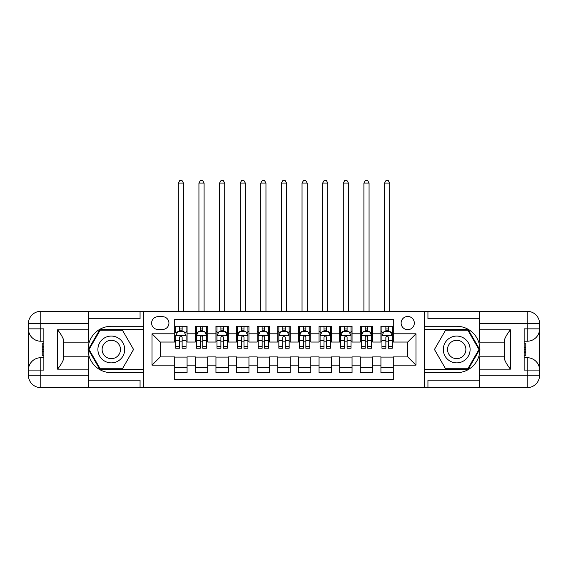 <?xml version="1.0" encoding="UTF-8"?>
<svg xmlns="http://www.w3.org/2000/svg" width="568" height="568" viewBox="0 0 568 568"><rect width="100%" height="100%" fill="white"/><g stroke="black" fill="none" stroke-linecap="round" stroke-linejoin="round"><path stroke-width="0.85" d="M407.725 316.475A6.596 6.596 0 0 0 401.129 323.078A6.596 6.596 0 0 0 407.725 329.674A6.596 6.596 0 0 0 414.328 323.078A6.596 6.596 0 0 0 407.725 316.475M88.509 380.198L140.062 380.198L140.062 387.625L479.491 387.625L479.491 375.249L527.225 375.249L527.225 370.095L524.136 370.095L524.136 328.851L527.225 328.851L527.225 323.696L479.491 323.696L479.491 329.781L510.419 329.781L510.419 369.165C507.125 364.926 505.058 361.354 504.235 358.451L504.235 340.495C505.058 337.584 507.125 334.012 510.419 329.781M393.29 326.273L380.922 326.273L380.922 333.799L372.672 333.799L372.672 342.05L380.922 342.05L380.922 333.799M372.672 333.799L372.672 326.273L360.297 326.273L360.297 333.799L352.053 333.799L352.053 342.05L360.297 342.05L360.297 333.799M352.053 333.799L352.053 326.273L339.678 326.273L339.678 333.799L331.428 333.799L331.428 342.05L339.678 342.05L339.678 333.799M331.428 333.799L331.428 326.273L319.053 326.273L319.053 333.799L310.81 333.799L310.81 342.05L319.053 342.05L319.053 333.799M310.81 333.799L310.81 326.273L298.434 326.273L298.434 333.799L290.184 333.799L290.184 342.05L298.434 342.05L298.434 333.799M290.184 333.799L290.184 326.273L277.816 326.273L277.816 333.799L269.566 333.799L269.566 342.05L277.816 342.05L277.816 333.799M269.566 333.799L269.566 326.273L257.19 326.273L257.19 333.799L248.947 333.799L248.947 342.05L257.19 342.05L257.19 333.799M248.947 333.799L248.947 326.273L236.572 326.273L236.572 333.799L228.322 333.799L228.322 342.05L236.572 342.05L236.572 333.799M228.322 333.799L228.322 326.273L215.946 326.273L215.946 333.799L207.703 333.799L207.703 342.05L215.946 342.05L215.946 333.799M207.703 333.799L207.703 326.273L195.328 326.273L195.328 342.05L187.078 342.05L187.078 326.273L174.71 326.273M174.71 372.672L187.078 372.672L187.078 356.896L195.328 356.896L195.328 372.672L207.703 372.672L207.703 356.896L215.946 356.896L215.946 365.146L207.703 365.146M215.946 365.146L215.946 372.672L228.322 372.672L228.322 356.896L236.572 356.896L236.572 365.146L228.322 365.146M236.572 365.146L236.572 372.672L248.947 372.672L248.947 356.896L257.19 356.896L257.19 365.146L248.947 365.146M257.19 365.146L257.19 372.672L269.566 372.672L269.566 356.896L277.816 356.896L277.816 365.146L269.566 365.146M277.816 365.146L277.816 372.672L290.184 372.672L290.184 356.896L298.434 356.896L298.434 365.146L290.184 365.146M298.434 365.146L298.434 372.672L310.81 372.672L310.81 356.896L319.053 356.896L319.053 365.146L310.81 365.146M319.053 365.146L319.053 372.672L331.428 372.672L331.428 356.896L339.678 356.896L339.678 365.146L331.428 365.146M339.678 365.146L339.678 372.672L352.053 372.672L352.053 356.896L360.297 356.896L360.297 365.146L352.053 365.146M360.297 365.146L360.297 372.672L372.672 372.672L372.672 356.896L380.922 356.896L380.922 365.146L372.672 365.146M158.003 329.468L162.54 329.468A6.39 6.39 0 0 0 168.93 323.078A6.39 6.39 0 0 0 162.54 316.681L158.003 316.681A6.39 6.39 0 0 0 151.613 323.078A6.39 6.39 0 0 0 158.003 329.468M479.491 318.747L427.938 318.747L427.938 311.321L424.225 311.321L424.225 387.625M424.225 311.321L88.509 311.321L88.509 323.696L40.775 323.696L40.775 328.851L43.864 328.851L43.864 370.095L40.775 370.095L40.775 375.249L88.509 375.249L88.509 369.165L57.581 369.165L57.581 329.781C60.875 334.012 62.941 337.591 63.765 340.495L63.765 358.451C62.941 361.362 60.875 364.933 57.581 369.165M143.775 387.625L143.775 311.321M393.29 333.799L393.29 319.365L174.71 319.365L174.71 342.05L160.275 342.05L160.275 356.896L174.71 356.896L174.71 379.58L393.29 379.58L393.29 356.896L407.725 356.896L407.725 342.05L393.29 342.05L393.29 333.799L415.975 333.799L415.975 365.146L393.29 365.146M174.71 365.146L152.025 365.146L152.025 333.799L174.71 333.799M380.922 365.146L380.922 372.672L393.29 372.672M174.71 331.428L175.739 331.428M179.658 331.428L182.129 331.428M186.048 331.428L187.078 331.428M174.71 341.844L175.739 341.844M179.658 341.844L182.129 341.844M186.048 341.844L187.078 341.844M174.71 357.102L187.078 357.102M174.71 367.517L187.078 367.517M195.328 341.844L196.358 341.844M200.277 341.844L202.755 341.844M206.674 341.844L207.703 341.844M195.328 331.428L196.358 331.428M200.277 331.428L202.755 331.428M206.674 331.428L207.703 331.428M195.328 357.102L207.703 357.102M195.328 367.517L207.703 367.517M215.946 357.102L228.322 357.102M215.946 367.517L228.322 367.517M215.946 331.428L216.983 331.428M220.902 331.428L223.373 331.428M227.292 331.428L228.322 331.428M215.946 341.844L216.983 341.844M220.902 341.844L223.373 341.844M227.292 341.844L228.322 341.844M236.572 357.102L248.947 357.102M236.572 367.517L248.947 367.517M236.572 331.428L237.601 331.428M241.521 331.428L243.991 331.428M247.911 331.428L248.947 331.428M236.572 341.844L237.601 341.844M241.521 341.844L243.991 341.844M247.911 341.844L248.947 341.844M257.19 357.102L269.566 357.102M257.19 367.517L269.566 367.517M257.19 331.428L258.227 331.428M262.139 331.428L264.617 331.428M268.536 331.428L269.566 331.428M257.19 341.844L258.227 341.844M262.139 341.844L264.617 341.844M268.536 341.844L269.566 341.844M277.816 357.102L290.184 357.102M277.816 367.517L290.184 367.517M277.816 331.428L278.845 331.428M282.765 331.428L285.235 331.428M289.155 331.428L290.184 331.428M277.816 341.844L278.845 341.844M282.765 341.844L285.235 341.844M289.155 341.844L290.184 341.844M298.434 357.102L310.81 357.102M298.434 367.517L310.81 367.517M298.434 331.428L299.464 331.428M303.383 331.428L305.861 331.428M309.773 331.428L310.81 331.428M298.434 341.844L299.464 341.844M303.383 341.844L305.861 341.844M309.773 341.844L310.81 341.844M319.053 357.102L331.428 357.102M319.053 367.517L331.428 367.517M319.053 331.428L320.089 331.428M324.009 331.428L326.479 331.428M330.399 331.428L331.428 331.428M319.053 341.844L320.089 341.844M324.009 341.844L326.479 341.844M330.399 341.844L331.428 341.844M339.678 357.102L352.053 357.102M339.678 367.517L352.053 367.517M339.678 331.428L340.708 331.428M344.627 331.428L347.098 331.428M351.017 331.428L352.053 331.428M339.678 341.844L340.708 341.844M344.627 341.844L347.098 341.844M351.017 341.844L352.053 341.844M360.297 357.102L372.672 357.102M360.297 367.517L372.672 367.517M360.297 331.428L361.326 331.428M365.245 331.428L367.723 331.428M371.642 331.428L372.672 331.428M360.297 341.844L361.326 341.844M365.245 341.844L367.723 341.844M371.642 341.844L372.672 341.844M380.922 357.102L393.29 357.102M380.922 367.517L393.29 367.517M380.922 331.428L381.952 331.428M385.871 331.428L388.342 331.428M392.261 331.428L393.29 331.428M380.922 341.844L381.952 341.844M385.871 341.844L388.342 341.844M392.261 341.844L393.29 341.844M160.275 342.05L152.025 333.799M160.275 356.896L152.025 365.146M415.975 333.799L407.725 342.05M415.975 365.146L407.725 356.896M182.129 326.273L182.129 331.534L182.129 328.957L179.658 328.957M186.048 346.551L182.129 346.551L182.129 348.234L186.048 348.234L186.048 335.66L183.989 331.534L177.798 331.534L175.739 335.66L175.739 348.234L179.658 348.234L179.658 346.551L175.739 346.551M177.23 332.663L175.739 332.663L175.739 326.273M175.739 332.706L175.739 328.957M186.048 332.706L186.048 328.957M184.557 332.663L186.048 332.663L186.048 326.273M179.658 331.534L179.658 326.273M182.129 346.551L182.129 337.2C181.306 335.617 180.482 335.617 179.658 337.2L179.658 344.158M175.739 340.438L179.658 340.438L179.658 346.551M183.471 311.321L183.471 183.059L178.316 183.059L178.316 311.321M178.316 183.059L179.864 180.375L181.923 180.375L183.471 183.059M118.002 337.868A13.405 13.405 0 0 0 99.691 342.774A13.405 13.405 0 0 0 104.597 361.078A13.405 13.405 0 0 0 122.908 356.171A13.405 13.405 0 0 0 118.002 337.868M115.886 341.524A9.173 9.173 0 0 0 103.348 344.882A9.173 9.173 0 0 0 106.706 357.421A9.173 9.173 0 0 0 119.244 354.063A9.173 9.173 0 0 0 115.886 341.524M122.432 368.753L100.167 368.753L89.034 349.469L100.167 330.193L122.432 330.193L133.558 349.469L122.432 368.753M463.403 337.868A13.405 13.405 0 0 0 445.092 342.774A13.405 13.405 0 0 0 449.998 361.078A13.405 13.405 0 0 0 468.309 356.171A13.405 13.405 0 0 0 463.403 337.868M461.294 341.524A9.173 9.173 0 0 0 448.755 344.882A9.173 9.173 0 0 0 452.114 357.421A9.173 9.173 0 0 0 464.652 354.063A9.173 9.173 0 0 0 461.294 341.524M467.833 368.753L445.568 368.753L434.442 349.469L445.568 330.193L467.833 330.193L478.966 349.469L467.833 368.753M143.569 311.321L143.569 326.273L111.3 326.273A23.196 23.196 0 0 0 88.097 349.469A23.196 23.196 0 0 0 111.3 372.672L143.569 372.672L143.569 387.625M57.581 329.781L88.509 329.781L88.509 323.696M88.509 329.781L88.509 342.149L63.765 342.149M88.509 375.249L88.509 387.625L40.775 387.625A12.375 12.375 0 0 1 28.4 375.249L28.4 323.696A12.375 12.375 0 0 1 40.775 311.321L88.509 311.321M143.569 326.273L143.569 329.575L99.812 329.575L88.317 349.469L99.812 369.37L143.569 369.37L143.569 329.575M143.569 369.37L143.569 372.672M63.765 356.796L88.509 356.796L88.509 369.165M140.062 387.625L88.509 387.625M28.4 370.095A12.375 12.375 0 0 1 40.775 357.719A12.375 12.375 0 0 0 28.4 370.095L40.775 370.095L40.775 357.719L43.864 357.719M43.864 341.226L40.775 341.226L40.775 328.851L28.4 328.851A12.375 12.375 0 0 0 40.775 341.226A12.375 12.375 0 0 1 28.4 328.851M140.062 311.321L140.062 318.747L88.509 318.747M43.864 343.129L42.217 343.129L42.217 351.294L43.864 351.294M42.217 349.37L43.864 349.37M42.217 347.098L43.864 347.098M42.217 346.721L43.864 346.721M42.217 351.294L42.217 355.816L43.864 355.816M42.217 351.699L43.864 351.699M424.431 387.625L424.431 372.672L456.7 372.672A23.196 23.196 0 0 0 479.903 349.469A23.196 23.196 0 0 0 456.7 326.273L424.431 326.273L424.431 311.321M510.419 369.165L479.491 369.165L479.491 375.249M479.491 369.165L479.491 356.796L504.235 356.796M479.491 323.696L479.491 311.321L527.225 311.321A12.375 12.375 0 0 1 539.6 323.696L539.6 375.249A12.375 12.375 0 0 1 527.225 387.625L479.491 387.625M424.431 372.672L424.431 369.37L468.188 369.37L479.683 349.469L468.188 329.575L424.431 329.575L424.431 369.37M424.431 329.575L424.431 326.273M504.235 342.149L479.491 342.149L479.491 329.781M427.938 311.321L479.491 311.321M539.6 328.851A12.375 12.375 0 0 1 527.225 341.226A12.375 12.375 0 0 0 539.6 328.851L527.225 328.851L527.225 341.226L524.136 341.226M524.136 357.719L527.225 357.719L527.225 370.095L539.6 370.095A12.375 12.375 0 0 0 527.225 357.719A12.375 12.375 0 0 1 539.6 370.095M427.938 387.625L427.938 380.198L479.491 380.198M524.136 355.816L525.783 355.816L525.783 347.651L524.136 347.651M525.783 349.568L524.136 349.568M525.783 351.848L524.136 351.848M525.783 352.224L524.136 352.224M525.783 347.651L525.783 343.129L524.136 343.129M525.783 347.247L524.136 347.247M202.755 328.957L200.277 328.957M206.674 346.551L202.755 346.551L202.755 348.234L206.674 348.234L206.674 335.66L204.608 331.534L198.424 331.534L196.358 335.66L196.358 348.234L200.277 348.234L200.277 346.551L196.358 346.551M196.358 335.66L196.358 326.273M206.674 335.66L206.674 326.273M200.277 331.534L200.277 326.273M202.755 326.273L202.755 331.534M202.755 346.551L202.755 337.2C201.931 335.617 201.1 335.617 200.277 337.2L200.277 346.551M204.089 311.321L204.089 183.059L198.935 183.059L198.935 311.321M198.935 183.059L200.483 180.375L202.549 180.375L204.089 183.059M223.373 328.957L220.902 328.957M227.292 346.551L223.373 346.551L223.373 348.234L227.292 348.234L227.292 335.66L225.226 331.534L219.042 331.534L216.983 335.66L216.983 348.234L220.902 348.234L220.902 346.551L216.983 346.551M216.983 335.66L216.983 326.273M227.292 335.66L227.292 326.273M220.902 331.534L220.902 326.273M223.373 326.273L223.373 331.534M223.373 346.551L223.373 337.2C222.549 335.617 221.726 335.617 220.902 337.2L220.902 346.551M224.715 311.321L224.715 183.059L219.56 183.059L219.56 311.321M219.56 183.059L221.108 180.375L223.167 180.375L224.715 183.059M243.991 328.957L241.521 328.957M247.911 346.551L243.991 346.551L243.991 348.234L247.911 348.234L247.911 335.66L245.852 331.534L239.668 331.534L237.601 335.66L237.601 348.234L241.521 348.234L241.521 346.551L237.601 346.551M237.601 335.66L237.601 326.273M247.911 335.66L247.911 326.273M241.521 331.534L241.521 326.273M243.991 326.273L243.991 331.534M243.991 346.551L243.991 337.2C243.168 335.617 242.344 335.617 241.521 337.2L241.521 346.551M245.333 311.321L245.333 183.059L240.179 183.059L240.179 311.321M240.179 183.059L241.727 180.375L243.786 180.375L245.333 183.059M264.617 328.957L262.139 328.957M268.536 346.551L264.617 346.551L264.617 348.234L268.536 348.234L268.536 335.66L266.47 331.534L260.286 331.534L258.227 335.66L258.227 348.234L262.139 348.234L262.139 346.551L258.227 346.551M258.227 335.66L258.227 326.273M268.536 335.66L268.536 326.273M262.139 331.534L262.139 326.273M264.617 326.273L264.617 331.534M264.617 346.551L264.617 337.2C263.793 335.617 262.97 335.617 262.139 337.2L262.139 346.551M265.959 311.321L265.959 183.059L260.804 183.059L260.804 311.321M260.804 183.059L262.345 180.375L264.411 180.375L265.959 183.059M285.235 328.957L282.765 328.957M289.155 346.551L285.235 346.551L285.235 348.234L289.155 348.234L289.155 335.66L287.096 331.534L280.904 331.534L278.845 335.66L278.845 348.234L282.765 348.234L282.765 346.551L278.845 346.551M278.845 335.66L278.845 326.273M289.155 335.66L289.155 326.273M282.765 331.534L282.765 326.273M285.235 326.273L285.235 331.534M285.235 346.551L285.235 337.2C284.412 335.617 283.588 335.617 282.765 337.2L282.765 346.551M286.577 311.321L286.577 183.059L281.423 183.059L281.423 311.321M281.423 183.059L282.971 180.375L285.029 180.375L286.577 183.059M305.861 328.957L303.383 328.957M309.773 346.551L305.861 346.551L305.861 348.234L309.773 348.234L309.773 335.66L307.714 331.534L301.53 331.534L299.464 335.66L299.464 348.234L303.383 348.234L303.383 346.551L299.464 346.551M299.464 335.66L299.464 326.273M309.773 335.66L309.773 326.273M303.383 331.534L303.383 326.273M305.861 326.273L305.861 331.534M305.861 346.551L305.861 337.2C305.037 335.617 304.207 335.617 303.383 337.2L303.383 346.551M307.196 311.321L307.196 183.059L302.041 183.059L302.041 311.321M302.041 183.059L303.589 180.375L305.655 180.375L307.196 183.059M326.479 328.957L324.009 328.957M330.399 346.551L326.479 346.551L326.479 348.234L330.399 348.234L330.399 335.66L328.332 331.534L322.148 331.534L320.089 335.66L320.089 348.234L324.009 348.234L324.009 346.551L320.089 346.551M320.089 335.66L320.089 326.273M330.399 335.66L330.399 326.273M324.009 331.534L324.009 326.273M326.479 326.273L326.479 331.534M326.479 346.551L326.479 337.2C325.656 335.617 324.832 335.617 324.009 337.2L324.009 346.551M327.821 311.321L327.821 183.059L322.667 183.059L322.667 311.321M322.667 183.059L324.214 180.375L326.273 180.375L327.821 183.059M347.098 328.957L344.627 328.957M351.017 346.551L347.098 346.551L347.098 348.234L351.017 348.234L351.017 335.66L348.958 331.534L342.774 331.534L340.708 335.66L340.708 348.234L344.627 348.234L344.627 346.551L340.708 346.551M340.708 335.66L340.708 326.273M351.017 335.66L351.017 326.273M344.627 331.534L344.627 326.273M347.098 326.273L347.098 331.534M347.098 346.551L347.098 337.2C346.274 335.617 345.45 335.617 344.627 337.2L344.627 346.551M348.44 311.321L348.44 183.059L343.285 183.059L343.285 311.321M343.285 183.059L344.833 180.375L346.892 180.375L348.44 183.059M367.723 328.957L365.245 328.957M371.642 346.551L367.723 346.551L367.723 348.234L371.642 348.234L371.642 335.66L369.576 331.534L363.392 331.534L361.326 335.66L361.326 348.234L365.245 348.234L365.245 346.551L361.326 346.551M361.326 335.66L361.326 326.273M371.642 335.66L371.642 326.273M365.245 331.534L365.245 326.273M367.723 326.273L367.723 331.534M367.723 346.551L367.723 337.2C366.9 335.617 366.076 335.617 365.245 337.2L365.245 346.551M369.065 311.321L369.065 183.059L363.91 183.059L363.91 311.321M363.91 183.059L365.451 180.375L367.517 180.375L369.065 183.059M388.342 328.957L385.871 328.957M392.261 346.551L388.342 346.551L388.342 348.234L392.261 348.234L392.261 335.66L390.202 331.534L384.011 331.534L381.952 335.66L381.952 348.234L385.871 348.234L385.871 346.551L381.952 346.551M381.952 335.66L381.952 326.273M392.261 335.66L392.261 326.273M385.871 331.534L385.871 326.273M388.342 326.273L388.342 331.534M388.342 346.551L388.342 337.2C387.518 335.617 386.694 335.617 385.871 337.2L385.871 346.551M389.683 311.321L389.683 183.059L384.529 183.059L384.529 311.321M384.529 183.059L386.077 180.375L388.136 180.375L389.683 183.059M195.328 365.146L187.078 365.146M195.328 333.799L187.078 333.799M185.999 335.553L175.789 335.553M186.048 340.438L182.129 340.438M182.129 330.264L179.658 330.264M40.775 311.321A12.375 12.375 0 0 0 28.4 323.696L40.775 323.696L40.775 311.321M40.775 387.625L40.775 375.249L28.4 375.249A12.375 12.375 0 0 0 40.775 387.625M527.225 387.625A12.375 12.375 0 0 0 539.6 375.249L527.225 375.249L527.225 387.625M527.225 311.321L527.225 323.696L539.6 323.696A12.375 12.375 0 0 0 527.225 311.321M206.617 335.553L196.414 335.553M196.358 332.663L197.856 332.663M205.176 332.663L206.674 332.663M200.277 340.438L196.358 340.438M206.674 340.438L202.755 340.438M202.755 330.264L200.277 330.264M227.243 335.553L217.033 335.553M216.983 332.663L218.474 332.663M225.794 332.663L227.292 332.663M220.902 340.438L216.983 340.438M227.292 340.438L223.373 340.438M223.373 330.264L220.902 330.264M247.861 335.553L237.651 335.553M237.601 332.663L239.1 332.663M246.42 332.663L247.911 332.663M241.521 340.438L237.601 340.438M247.911 340.438L243.991 340.438M243.991 330.264L241.521 330.264M268.479 335.553L258.277 335.553M258.227 332.663L259.718 332.663M267.038 332.663L268.536 332.663M262.139 340.438L258.227 340.438M268.536 340.438L264.617 340.438M264.617 330.264L262.139 330.264M289.105 335.553L278.895 335.553M278.845 332.663L280.336 332.663M287.664 332.663L289.155 332.663M282.765 340.438L278.845 340.438M289.155 340.438L285.235 340.438M285.235 330.264L282.765 330.264M309.723 335.553L299.521 335.553M299.464 332.663L300.962 332.663M308.282 332.663L309.773 332.663M303.383 340.438L299.464 340.438M309.773 340.438L305.861 340.438M305.861 330.264L303.383 330.264M330.349 335.553L320.139 335.553M320.089 332.663L321.58 332.663M328.9 332.663L330.399 332.663M324.009 340.438L320.089 340.438M330.399 340.438L326.479 340.438M326.479 330.264L324.009 330.264M350.967 335.553L340.757 335.553M340.708 332.663L342.206 332.663M349.526 332.663L351.017 332.663M344.627 340.438L340.708 340.438M351.017 340.438L347.098 340.438M347.098 330.264L344.627 330.264M371.586 335.553L361.383 335.553M361.326 332.663L362.824 332.663M370.144 332.663L371.642 332.663M365.245 340.438L361.326 340.438M371.642 340.438L367.723 340.438M367.723 330.264L365.245 330.264M392.211 335.553L382.001 335.553M381.952 332.663L383.443 332.663M390.77 332.663L392.261 332.663M385.871 340.438L381.952 340.438M392.261 340.438L388.342 340.438M388.342 330.264L385.871 330.264"/></g></svg>
